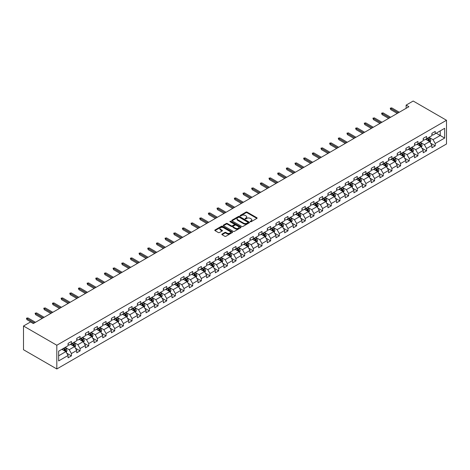 <?xml version="1.0" encoding="UTF-8"?>
<svg xmlns="http://www.w3.org/2000/svg" width="470" height="470" viewBox="0 0 470 470"><rect width="100%" height="100%" fill="white"/><g stroke="black" fill="none" stroke-linecap="round" stroke-linejoin="round"><path stroke-width="0.7" d="M250.34 221.734A0.541 0.311 0 0 0 251.103 221.734L256.896 218.391A0.77 0.447 0 0 0 257.119 218.08A0.77 0.447 0 0 0 256.896 217.763L247.085 212.099A0.77 0.447 0 0 0 245.992 212.099L240.205 215.442A0.541 0.311 0 0 0 240.969 215.883L241.715 215.454A2.468 1.422 0 0 1 245.205 215.454L246.022 215.924A2.468 1.422 0 0 1 246.744 216.929A2.468 1.422 0 0 1 246.022 217.939L245.27 218.368A0.541 0.311 0 0 0 246.033 218.809L246.785 218.38A2.468 1.422 0 0 1 250.275 218.38L251.092 218.85A2.468 1.422 0 0 1 251.814 219.854A2.468 1.422 0 0 1 251.092 220.865L250.34 221.3A0.541 0.311 0 0 0 250.34 221.734L250.34 221.3M222.069 234.066A0.77 0.447 0 0 0 221.84 234.377A0.77 0.447 0 0 0 222.069 234.695L224.819 236.281A0.77 0.447 0 0 0 225.911 236.281L232.339 232.568A0.77 0.447 0 0 0 232.568 232.256A0.77 0.447 0 0 0 232.339 231.939L222.533 226.276A0.77 0.447 0 0 0 221.441 226.276L215.007 229.989A0.77 0.447 0 0 0 214.784 230.306A0.77 0.447 0 0 0 215.007 230.617L218.333 232.538A0.77 0.447 0 0 0 219.425 232.538L222.175 230.946A0.77 0.447 0 0 0 222.404 230.635A0.77 0.447 0 0 0 222.175 230.318L220.53 229.366A2.062 1.193 0 0 1 219.925 228.526A2.062 1.193 0 0 1 221.2 227.427A2.062 1.193 0 0 1 223.444 227.686L229.9 231.41A2.062 1.193 0 0 1 230.506 232.256A2.062 1.193 0 0 1 229.231 233.355A2.062 1.193 0 0 1 226.987 233.096L225.911 232.474A0.77 0.447 0 0 0 224.819 232.474L222.069 234.066L222.069 234.695L224.819 233.114L224.819 232.474M446.5 120.267L413.183 101.032L406.133 105.104L408.906 106.702L33.329 323.542L30.55 321.938L23.5 326.01L56.817 345.244L446.5 120.267L446.5 143.99L56.817 368.968L56.817 345.244M241.768 226.499A0.77 0.447 0 0 0 242.861 226.499L249.294 222.786A0.77 0.447 0 0 0 249.517 222.469A0.77 0.447 0 0 0 249.294 222.151L239.483 216.488A0.77 0.447 0 0 0 238.39 216.488L231.963 220.201A0.77 0.447 0 0 0 231.734 220.518A0.77 0.447 0 0 0 231.963 220.835L241.768 226.499M230.294 221.852A0.541 0.311 0 0 1 230.841 221.928L240.805 227.68L234.383 231.387A0.77 0.447 0 0 1 233.296 231.387L223.485 225.723L226.234 224.149L226.234 223.508L223.485 225.095A0.77 0.447 0 0 0 223.262 225.412A0.77 0.447 0 0 0 223.485 225.723L223.485 225.095M226.234 224.149A0.77 0.447 0 0 1 227.327 224.149L227.327 223.508A0.77 0.447 0 0 0 226.234 223.508M227.327 223.508L231.305 225.806A0.77 0.447 0 0 0 232.397 225.806L234.225 224.748A0.77 0.447 0 0 0 234.448 224.437A0.77 0.447 0 0 0 234.225 224.12L230.077 221.728A0.541 0.311 0 0 1 230.841 221.288L240.816 227.045A0.77 0.447 0 0 1 241.04 227.363A0.77 0.447 0 0 1 240.816 227.674L240.816 227.045M66.781 353.211L71.416 355.89L71.416 353.552L76.751 350.473L76.751 352.811L80.082 350.89L80.082 348.546L85.411 345.474L85.411 347.812L88.742 345.891L88.742 343.546L94.076 340.468L94.076 342.812L97.408 340.885L97.408 338.547L102.736 335.468L102.736 337.812L106.067 335.886L106.067 333.547L111.396 330.469L111.396 332.807L114.727 330.886L114.727 328.548L120.062 325.469L120.062 327.807L123.393 325.886L123.393 323.542L128.721 320.464L128.721 322.808L132.052 320.881L132.052 318.543L137.387 315.464L137.387 317.808L140.718 315.881L140.718 313.543L146.047 310.464L146.047 312.803L149.378 310.882L149.378 308.543L154.706 305.465L154.706 307.803L158.037 305.882L158.037 303.538L163.372 300.465L163.372 302.803L166.703 300.876L166.703 298.538L172.032 295.46L172.032 297.804L175.363 295.877L175.363 293.538L180.697 290.46L180.697 292.798L184.029 290.877L184.029 288.539L189.357 285.46L189.357 287.799L192.688 285.877L192.688 283.533L198.017 280.461L198.017 282.799L201.354 280.872L201.354 278.534L206.683 275.455L206.683 277.799L210.014 275.872L210.014 273.534L215.342 270.456L215.342 272.794L218.673 270.873L218.673 268.534L224.008 265.456L224.008 267.794L227.339 265.873L227.339 263.529L232.668 260.456L232.668 262.795L235.999 260.874L235.999 258.529L241.327 255.451L241.327 257.795L244.664 255.868L244.664 253.53L249.993 250.451L249.993 252.79L253.324 250.868L253.324 248.53L258.653 245.452L258.653 247.79L261.984 245.869L261.984 243.525L267.318 240.452L267.318 242.79L270.649 240.869L270.649 238.525L275.978 235.447L275.978 237.791L279.309 235.864L279.309 233.525L284.638 230.447L284.638 232.791L287.975 230.864L287.975 228.526L293.304 225.447L293.304 227.786L296.635 225.864L296.635 223.526L301.963 220.448L301.963 222.786L305.294 220.865L305.294 218.521L310.629 215.442L310.629 217.786L313.96 215.859L313.96 213.521L319.289 210.442L319.289 212.787L322.62 210.86L322.62 208.521L327.948 205.443L327.948 207.781L331.285 205.86L331.285 203.522L336.614 200.443L336.614 202.782L339.945 200.86L339.945 198.516L345.274 195.438L345.274 197.782L348.605 195.855L348.605 193.517L353.939 190.438L353.939 192.782L357.271 190.855L357.271 188.517L362.599 185.439L362.599 187.777L365.93 185.856L365.93 183.517L371.259 180.439L371.259 182.777L374.596 180.856L374.596 178.512L379.924 175.439L379.924 177.778L383.256 175.851L383.256 173.512L388.584 170.434L388.584 172.778L391.915 170.851L391.915 168.513L397.25 165.434L397.25 167.772L400.581 165.851L400.581 163.513L405.91 160.434L405.91 162.773L409.241 160.852L409.241 158.508L414.575 155.435L414.575 157.773L417.906 155.852L417.906 153.508L423.235 150.429L423.235 152.774L426.566 150.846L426.566 148.508L431.895 145.43L431.895 147.768L435.226 145.847L435.226 143.509L444.667 138.057L444.667 128.31L440.226 130.877L440.226 135.495L444.667 138.057M71.416 355.89L68.085 357.811L68.085 355.473L58.65 360.925L58.65 351.178L68.085 345.726L68.085 343.388L71.416 341.467L71.416 343.805L76.751 340.727L76.751 338.388L80.082 336.461L80.082 338.805L85.411 335.727L85.411 333.383L88.742 331.462L88.742 333.8L94.076 330.727L94.076 328.383L97.408 326.462L97.408 328.8L102.736 325.722L102.736 323.384L106.067 321.462L106.067 323.801L111.396 320.722L111.396 318.384L114.727 316.457L114.727 318.801L120.062 315.723L120.062 313.384L123.393 311.457L123.393 313.796L128.721 310.723L128.721 308.379L132.052 306.458L132.052 308.796L137.387 305.717L137.387 303.379L140.718 301.458L140.718 303.796L146.047 300.718L146.047 298.38L149.378 296.453L149.378 298.797L154.706 295.718L154.706 293.38L158.037 291.453L158.037 293.791L163.372 290.719L163.372 288.374L166.703 286.453L166.703 288.791L172.032 285.713L172.032 283.375L175.363 281.454L175.363 283.792L180.697 280.713L180.697 278.375L184.029 276.448L184.029 278.792L189.357 275.714L189.357 273.375L192.688 271.449L192.688 273.793L198.017 270.714L198.017 268.37L201.354 266.449L201.354 268.787L206.683 265.709L206.683 263.37L210.014 261.449L210.014 263.788L215.342 260.709L215.342 258.371L218.673 256.444L218.673 258.788L224.008 255.709L224.008 253.371L227.339 251.444L227.339 253.788L232.668 250.71L232.668 248.366L235.999 246.445L235.999 248.783L241.327 245.71L241.327 243.366L244.664 241.445L244.664 243.783L249.993 240.705L249.993 238.366L253.324 236.445L253.324 238.784L258.653 235.705L258.653 233.367L261.984 231.44L261.984 233.784L267.318 230.705L267.318 228.361L270.649 226.44L270.649 228.778L275.978 225.706L275.978 223.362L279.309 221.441L279.309 223.779L284.638 220.7L284.638 218.362L287.975 216.441L287.975 218.779L293.304 215.701L293.304 213.362L296.635 211.435L296.635 213.78L301.963 210.701L301.963 208.357L305.294 206.436L305.294 208.774L310.629 205.701L310.629 203.357L313.96 201.436L313.96 203.774L319.289 200.696L319.289 198.358L322.62 196.437L322.62 198.775L327.948 195.696L327.948 193.358L331.285 191.431L331.285 193.775L336.614 190.697L336.614 188.358L339.945 186.431L339.945 188.77L345.274 185.697L345.274 183.353L348.605 181.432L348.605 183.77L353.939 180.692L353.939 178.353L357.271 176.432L357.271 178.77L362.599 175.692L362.599 173.354L365.93 171.427L365.93 173.771L371.259 170.692L371.259 168.354L374.596 166.427L374.596 168.771L379.924 165.693L379.924 163.349L383.256 161.427L383.256 163.766L388.584 160.687L388.584 158.349L391.915 156.428L391.915 158.766L397.25 155.688L397.25 153.349L400.581 151.422L400.581 153.766L405.91 150.688L405.91 148.35L409.241 146.423L409.241 148.767L414.575 145.688L414.575 143.344L417.906 141.423L417.906 143.761L423.235 140.689L423.235 138.345L426.566 136.423L426.566 138.762L431.895 135.683L431.895 133.345L435.226 131.424L435.226 133.762L444.667 128.31M70.529 344.316L74.53 346.625L69.196 349.704L65.201 347.395M68.085 344.445L69.196 345.086L71.416 343.805M69.196 349.704L71.416 353.552M74.53 346.625L76.751 350.473M79.195 339.316L83.19 341.625L77.861 344.704L73.861 342.395M76.751 339.446L77.861 340.086L80.082 338.805M77.861 344.704L80.082 348.546M83.19 341.625L85.411 345.474M87.855 334.317L91.856 336.626L86.521 339.698L82.526 337.395M85.411 334.446L86.521 335.087L88.742 333.8M86.521 339.698L88.742 343.546M91.856 336.626L94.076 340.468M96.514 329.311L100.515 331.62L95.187 334.699L91.186 332.39M94.076 329.441L95.187 330.081L97.408 328.8M95.187 334.699L97.408 338.547M100.515 331.62L102.736 335.468M105.18 324.312L109.175 326.621L103.846 329.699L99.852 327.39M102.736 324.441L103.846 325.081L106.067 323.801M103.846 329.699L106.067 333.547M109.175 326.621L111.396 330.469M113.84 319.312L117.841 321.621L112.506 324.7L108.511 322.391M111.396 319.441L112.506 320.082L114.727 318.801M112.506 324.7L114.727 328.548M117.841 321.621L120.062 325.469M122.506 314.312L126.501 316.621L121.172 319.694L117.171 317.391M120.062 314.442L121.172 315.082L123.393 313.796M121.172 319.694L123.393 323.542M126.501 316.621L128.721 320.464M131.165 309.313L135.166 311.616L129.832 314.694L125.837 312.386M128.721 309.436L129.832 310.077L132.052 308.796M129.832 314.694L132.052 318.543M135.166 311.616L137.387 315.464M139.825 304.307L143.826 306.616L138.497 309.695L134.496 307.386M137.387 304.437L138.497 305.077L140.718 303.796M138.497 309.695L140.718 313.543M143.826 306.616L146.047 310.464M148.491 299.308L152.486 301.617L147.157 304.695L143.162 302.386M146.047 299.437L147.157 300.077L149.378 298.797M147.157 304.695L149.378 308.543M152.486 301.617L154.706 305.465M157.15 294.308L161.151 296.617L155.817 299.696L151.822 297.387M154.706 294.437L155.817 295.078L158.037 293.791M155.817 299.696L158.037 303.538M161.151 296.617L163.372 300.465M165.816 289.309L169.811 291.612L164.482 294.69L160.482 292.381M163.372 289.432L164.482 290.078L166.703 288.791M164.482 294.69L166.703 298.538M169.811 291.612L172.032 295.46M174.476 284.303L178.477 286.612L173.142 289.69L169.147 287.382M172.032 284.432L173.142 285.073L175.363 283.792M173.142 289.69L175.363 293.538M178.477 286.612L180.697 290.46M183.136 279.303L187.136 281.612L181.808 284.691L177.807 282.382M180.697 279.433L181.808 280.073L184.029 278.792M181.808 284.691L184.029 288.539M187.136 281.612L189.357 285.46M191.801 274.304L195.796 276.613L190.468 279.691L186.472 277.382M189.357 274.433L190.468 275.073L192.688 273.793M190.468 279.691L192.688 283.533M195.796 276.613L198.017 280.461M200.461 269.304L204.462 271.613L199.127 274.686L195.132 272.377M198.017 269.428L199.127 270.074L201.354 268.787M199.127 274.686L201.354 278.534M204.462 271.613L206.683 275.455M209.126 264.299L213.121 266.608L207.793 269.686L203.792 267.377M206.683 264.428L207.793 265.068L210.014 263.788M207.793 269.686L210.014 273.534M213.121 266.608L215.342 270.456M217.786 259.299L221.787 261.608L216.453 264.686L212.458 262.377M215.342 259.428L216.453 260.069L218.673 258.788M216.453 264.686L218.673 268.534M221.787 261.608L224.008 265.456M226.446 254.299L230.447 256.608L225.118 259.687L221.117 257.378M224.008 254.429L225.118 255.069L227.339 253.788M225.118 259.687L227.339 263.529M230.447 256.608L232.668 260.456M235.112 249.3L239.107 251.609L233.778 254.681L229.783 252.378M232.668 249.423L233.778 250.069L235.999 248.783M233.778 254.681L235.999 258.529M239.107 251.609L241.327 255.451M243.771 244.294L247.772 246.603L242.438 249.682L238.443 247.373M241.327 244.424L242.438 245.064L244.664 243.783M242.438 249.682L244.664 253.53M247.772 246.603L249.993 250.451M252.437 239.295L256.432 241.604L251.103 244.682L247.103 242.373M249.993 239.424L251.103 240.064L253.324 238.784M251.103 244.682L253.324 248.53M256.432 241.604L258.653 245.452M261.097 234.295L265.098 236.604L259.763 239.682L255.768 237.374M258.653 234.424L259.763 235.065L261.984 233.784M259.763 239.682L261.984 243.525M265.098 236.604L267.318 240.452M269.762 229.295L273.757 231.604L268.429 234.677L264.428 232.374M267.318 229.425L268.429 230.065L270.649 228.778M268.429 234.677L270.649 238.525M273.757 231.604L275.978 235.447M278.422 224.29L282.417 226.599L277.089 229.677L273.094 227.368M275.978 224.419L277.089 225.059L279.309 223.779M277.089 229.677L279.309 233.525M282.417 226.599L284.638 230.447M287.082 219.29L291.083 221.599L285.748 224.678L281.753 222.369M284.638 219.42L285.748 220.06L287.975 218.779M285.748 224.678L287.975 228.526M291.083 221.599L293.304 225.447M295.748 214.291L299.743 216.6L294.414 219.678L290.413 217.369M293.304 214.42L294.414 215.06L296.635 213.78M294.414 219.678L296.635 223.526M299.743 216.6L301.963 220.448M304.407 209.291L308.408 211.6L303.074 214.672L299.079 212.37M301.963 209.42L303.074 210.061L305.294 208.774M303.074 214.672L305.294 218.521M308.408 211.6L310.629 215.442M313.073 204.291L317.068 206.594L311.739 209.673L307.738 207.364M310.629 204.415L311.739 205.055L313.96 203.774M311.739 209.673L313.96 213.521M317.068 206.594L319.289 210.442M321.733 199.286L325.728 201.595L320.399 204.673L316.404 202.364M319.289 199.415L320.399 200.055L322.62 198.775M320.399 204.673L322.62 208.521M325.728 201.595L327.948 205.443M330.392 194.286L334.393 196.595L329.065 199.674L325.064 197.365M327.948 194.416L329.065 195.056L331.285 193.775M329.065 199.674L331.285 203.522M334.393 196.595L336.614 200.443M339.058 189.287L343.053 191.596L337.724 194.674L333.724 192.365M336.614 189.416L337.724 190.056L339.945 188.77M337.724 194.674L339.945 198.516M343.053 191.596L345.274 195.438M347.718 184.287L351.719 186.59L346.384 189.668L342.389 187.36M345.274 184.41L346.384 185.057L348.605 183.77M346.384 189.668L348.605 193.517M351.719 186.59L353.939 190.438M356.383 179.282L360.378 181.59L355.05 184.669L351.049 182.36M353.939 179.411L355.05 180.051L357.271 178.77M355.05 184.669L357.271 188.517M360.378 181.59L362.599 185.439M365.043 174.282L369.038 176.591L363.71 179.669L359.714 177.36M362.599 174.411L363.71 175.052L365.93 173.771M363.71 179.669L365.93 183.517M369.038 176.591L371.259 180.439M373.703 169.282L377.704 171.591L372.375 174.67L368.374 172.361M371.259 169.412L372.375 170.052L374.596 168.771M372.375 174.67L374.596 178.512M377.704 171.591L379.924 175.439M382.369 164.283L386.363 166.586L381.035 169.664L377.034 167.355M379.924 164.406L381.035 165.052L383.256 163.766M381.035 169.664L383.256 173.512M386.363 166.586L388.584 170.434M391.028 159.277L395.029 161.586L389.695 164.665L385.7 162.356M388.584 159.406L389.695 160.047L391.915 158.766M389.695 164.665L391.915 168.513M395.029 161.586L397.25 165.434M399.694 154.278L403.689 156.586L398.36 159.665L394.359 157.356M397.25 154.407L398.36 155.047L400.581 153.766M398.36 159.665L400.581 163.513M403.689 156.586L405.91 160.434M408.354 149.278L412.349 151.587L407.02 154.665L403.025 152.356M405.91 149.407L407.02 150.048L409.241 148.767M407.02 154.665L409.241 158.508M412.349 151.587L414.575 155.435M417.013 144.278L421.014 146.587L415.686 149.66L411.685 147.351M414.575 144.402L415.686 145.048L417.906 143.761M415.686 149.66L417.906 153.508M421.014 146.587L423.235 150.429M425.679 139.273L429.674 141.582L424.345 144.66L420.345 142.351M423.235 139.402L424.345 140.042L426.566 138.762M424.345 144.66L426.566 148.508M429.674 141.582L431.895 145.43M436.225 133.186L440.226 135.495L433.005 139.661L429.01 137.352M431.895 134.402L433.005 135.043L435.226 133.762M433.005 139.661L435.226 143.509M23.5 326.01L23.5 349.733L56.817 368.968M406.133 105.104L406.133 108.306M58.65 355.796L65.865 351.625L61.87 349.316M65.865 351.625L68.085 355.473M430.591 143.168L435.226 145.847M421.931 148.173L426.566 150.846M413.265 153.173L417.906 155.852M404.605 158.173L409.241 160.852M395.946 163.172L400.581 165.851M387.28 168.178L391.915 170.851M378.62 173.177L383.256 175.851M369.955 178.177L374.596 180.856M361.295 183.177L365.93 185.856M352.635 188.182L357.271 190.855M343.97 193.182L348.605 195.855M335.31 198.181L339.945 200.86M326.644 203.181L331.285 205.86M317.984 208.187L322.62 210.86M309.325 213.186L313.96 215.859M300.659 218.186L305.294 220.865M291.999 223.185L296.635 225.864M283.334 228.185L287.975 230.864M274.674 233.191L279.309 235.864M266.014 238.19L270.649 240.869M257.349 243.19L261.984 245.869M248.689 248.189L253.324 250.868M240.023 253.195L244.664 255.868M231.363 258.195L235.999 260.874M222.704 263.194L227.339 265.873M214.038 268.194L218.673 270.873M205.378 273.199L210.014 275.872M196.713 278.199L201.354 280.872M188.053 283.199L192.688 285.877M179.393 288.198L184.029 290.877M170.728 293.204L175.363 295.877M162.068 298.203L166.703 300.876M153.402 303.203L158.037 305.882M144.742 308.203L149.378 310.882M136.083 313.208L140.718 315.881M127.417 318.208L132.052 320.881M118.757 323.207L123.393 325.886M110.092 328.207L114.727 330.886M101.432 333.207L106.067 335.886M92.772 338.212L97.408 340.885M84.106 343.212L88.742 345.891M75.447 348.211L80.082 350.89M250.557 221.811L251.092 221.505A2.468 1.422 0 0 0 251.814 220.501L251.814 219.854M246.744 216.929L246.744 217.569A2.468 1.422 0 0 1 246.022 218.579L245.487 218.885M256.896 217.763L256.896 218.391L247.085 212.74A0.77 0.447 0 0 0 245.992 212.74L240.417 215.959M249.282 222.792L239.483 217.134A0.77 0.447 0 0 0 238.39 217.134L231.969 220.841L231.963 220.201M247.931 222.692A0.541 0.311 0 0 0 247.931 222.251L239.318 217.275A0.541 0.311 0 0 0 238.554 217.275L237.767 217.733A2.468 1.422 0 0 0 237.045 218.738A2.468 1.422 0 0 0 237.767 219.749L243.648 223.144A2.468 1.422 0 0 0 247.138 223.144L247.931 222.692L247.931 223.332A0.541 0.311 0 0 0 248.089 223.109L248.089 222.469M237.045 218.738L237.045 219.378A2.468 1.422 0 0 0 237.767 220.389L237.767 219.749M247.931 223.332L247.138 223.785A2.468 1.422 0 0 1 243.648 223.785L237.767 220.389M227.327 224.149L231.305 226.446A0.77 0.447 0 0 0 232.397 226.446L234.225 225.388A0.77 0.447 0 0 0 234.448 225.077L234.448 224.437M235.435 228.185A2.062 1.193 0 0 0 237.679 228.444A2.062 1.193 0 0 0 238.954 227.345A2.062 1.193 0 0 0 238.349 226.505L236.075 225.189A0.77 0.447 0 0 0 234.982 225.189L233.161 226.246A0.77 0.447 0 0 0 232.932 226.558A0.77 0.447 0 0 0 233.161 226.875L235.435 228.185L235.435 228.831A2.062 1.193 0 0 0 237.679 229.09A2.062 1.193 0 0 0 238.954 227.985L238.954 227.345M232.932 226.558L232.932 227.198A0.77 0.447 0 0 0 233.161 227.515L233.161 226.875M235.435 228.831L233.161 227.515M230.506 232.256L230.506 232.897A2.062 1.193 0 0 1 229.231 233.995A2.062 1.193 0 0 1 226.987 233.737L225.911 233.114A0.77 0.447 0 0 0 224.819 233.114M219.925 228.526L219.925 229.166A2.062 1.193 0 0 0 220.53 230.006L220.53 229.366M222.175 230.318L222.175 230.946L220.53 230.006M232.339 231.939L232.339 232.568L222.533 226.916A0.77 0.447 0 0 0 221.441 226.916L215.019 230.623M430.115 142.345L430.773 140.677A2.08 1.204 -120 0 0 430.109 138.909L428.963 137.375M426.966 140.019L426.19 138.979M427.242 138.374L428.387 139.901A2.08 1.204 60 0 1 428.987 141.153L429.651 140.771A2.08 1.204 -120 0 0 429.057 139.514L427.912 137.986M427.389 138.286L428.658 139.984A1.058 0.611 60 0 1 428.852 140.307L429.651 140.771M398.302 112.829L390.74 108.458L390.74 109.616L390.241 108.171L390.74 108.458L391.739 107.883L399.3 112.248M390.74 109.616L397.303 113.405M390.241 108.171L391.739 107.883M421.455 147.345L422.113 145.682A2.08 1.204 -120 0 0 421.449 143.908L420.303 142.381M418.306 145.019L417.524 143.979M418.582 143.374L419.728 144.901A2.08 1.204 60 0 1 420.321 146.152L420.991 145.77A2.08 1.204 -120 0 0 420.392 144.519L419.246 142.986M418.729 143.291L419.998 144.983A1.058 0.611 60 0 1 420.192 145.306L420.991 145.77M412.789 152.345L413.453 150.682A2.08 1.204 -120 0 0 412.789 148.908L411.638 147.38M409.64 150.024L408.865 148.984M409.916 148.373L411.068 149.901A2.08 1.204 60 0 1 411.661 151.152L412.325 150.77A2.08 1.204 -120 0 0 411.732 149.519L410.586 147.991M410.063 148.291L411.338 149.989A1.058 0.611 60 0 1 411.526 150.306L412.325 150.77M389.642 117.829L382.081 113.464L382.081 114.615L381.581 113.176L382.081 113.464L383.079 112.882L390.64 117.253M382.081 114.615L388.643 118.405M381.581 113.176L383.079 112.882M380.976 122.829L373.415 118.463L373.415 119.615L372.916 118.176L373.415 118.463L374.414 117.888L381.981 122.253M373.415 119.615L379.977 123.404M372.916 118.176L374.414 117.888M404.13 157.344L404.788 155.682A2.08 1.204 -120 0 0 404.124 153.913L402.978 152.38M400.981 155.024L400.199 153.984M401.257 153.373L402.402 154.906A2.08 1.204 60 0 1 403.002 156.157L403.665 155.77A2.08 1.204 -120 0 0 403.072 154.518L401.921 152.991M401.404 153.291L402.673 154.988A1.058 0.611 60 0 1 402.866 155.312L403.665 155.77M395.464 162.35L396.128 160.681A2.08 1.204 -120 0 0 395.464 158.913L394.318 157.38M392.321 160.023L391.539 158.983M392.597 158.378L393.743 159.906A2.08 1.204 60 0 1 394.336 161.157L395.006 160.769A2.08 1.204 -120 0 0 394.406 159.518L393.261 157.991M392.738 158.29L394.013 159.988A1.058 0.611 60 0 1 394.207 160.311L395.006 160.769M386.804 167.349L387.462 165.687A2.08 1.204 -120 0 0 386.798 163.912L385.653 162.385M383.655 165.023L382.88 163.983M383.931 163.378L385.077 164.905A2.08 1.204 60 0 1 385.676 166.157L386.34 165.775A2.08 1.204 -120 0 0 385.747 164.524L384.601 162.99M384.078 163.29L385.347 164.988A1.058 0.611 60 0 1 385.541 165.311L386.34 165.775M372.316 127.828L364.755 123.463L364.755 124.621L364.256 123.175L364.755 123.463L365.754 122.887L373.315 127.252M364.755 124.621L371.318 128.41M364.256 123.175L365.754 122.887M363.657 132.834L356.09 128.463L356.09 129.62L355.59 128.175L356.09 128.463L357.094 127.887L364.655 132.252M356.09 129.62L362.658 133.41M355.59 128.175L357.094 127.887M354.991 137.833L347.43 133.468L347.43 134.62L346.93 133.18L347.43 133.468L348.429 132.887L355.99 137.258M347.43 134.62L353.992 138.409M346.93 133.18L348.429 132.887M378.144 172.349L378.802 170.686A2.08 1.204 -120 0 0 378.139 168.912L376.993 167.385M374.995 170.028L374.214 168.988M375.272 168.378L376.417 169.905A2.08 1.204 60 0 1 377.011 171.156L377.68 170.775A2.08 1.204 -120 0 0 377.081 169.523L375.935 167.996M375.418 168.295L376.687 169.993A1.058 0.611 60 0 1 376.881 170.31L377.68 170.775M346.331 142.833L338.77 138.468L338.77 139.619L338.271 138.18L338.77 138.468L339.769 137.892L347.33 142.257M338.77 139.619L345.332 143.409M338.271 138.18L339.769 137.892M369.479 177.349L370.143 175.686A2.08 1.204 -120 0 0 369.479 173.912L368.327 172.384M366.33 175.028L365.554 173.988M366.606 173.377L367.757 174.911A2.08 1.204 60 0 1 368.351 176.162L369.015 175.774A2.08 1.204 -120 0 0 368.421 174.523L367.276 172.995M366.753 173.295L368.028 174.993A1.058 0.611 60 0 1 368.216 175.316L369.015 175.774M337.666 147.833L330.105 143.468L330.105 144.625L329.605 143.18L330.105 143.468L331.103 142.892L338.67 147.257M330.105 144.625L336.667 148.414M329.605 143.18L331.103 142.892M360.819 182.354L361.477 180.686A2.08 1.204 -120 0 0 360.813 178.917L359.668 177.384M357.67 180.028L356.889 178.988M357.946 178.377L359.092 179.91A2.08 1.204 60 0 1 359.685 181.162L360.355 180.774A2.08 1.204 -120 0 0 359.762 179.522L358.61 177.995M358.093 178.295L359.362 179.992A1.058 0.611 60 0 1 359.556 180.316L360.355 180.774M329.006 152.838L321.445 148.467L321.445 149.625L320.945 148.179L321.445 148.467L322.444 147.891L330.005 152.257M321.445 149.625L328.007 153.414M320.945 148.179L322.444 147.891M352.153 187.354L352.817 185.691A2.08 1.204 -120 0 0 352.153 183.917L351.008 182.389M349.01 185.027L348.229 183.987M349.286 183.382L350.432 184.91A2.08 1.204 60 0 1 351.025 186.161L351.695 185.779A2.08 1.204 -120 0 0 351.096 184.528L349.95 182.995M349.427 183.294L350.702 184.992A1.058 0.611 60 0 1 350.896 185.315L351.695 185.779M320.346 157.838L312.779 153.473L312.779 154.624L312.28 153.185L312.779 153.473L313.784 152.891L321.345 157.262M312.779 154.624L319.347 158.413M312.28 153.185L313.784 152.891M343.494 192.353L344.152 190.691A2.08 1.204 -120 0 0 343.488 188.917L342.342 187.389M340.345 190.027L339.569 188.993M340.621 188.382L341.766 189.909A2.08 1.204 60 0 1 342.366 191.161L343.029 190.779A2.08 1.204 -120 0 0 342.436 189.528L341.291 187.994M340.768 188.3L342.037 189.998A1.058 0.611 60 0 1 342.231 190.315L343.029 190.779M311.68 162.837L304.119 158.472L304.119 159.624L303.62 158.184L304.119 158.472L305.118 157.897L312.679 162.262M304.119 159.624L310.682 163.413M303.62 158.184L305.118 157.897M334.828 197.353L335.492 195.69A2.08 1.204 -120 0 0 334.828 193.916L333.682 192.389M331.685 195.032L330.904 193.993M331.961 193.382L333.107 194.915A2.08 1.204 60 0 1 333.7 196.166L334.37 195.779A2.08 1.204 -120 0 0 333.771 194.527L332.625 193M332.108 193.299L333.377 194.997A1.058 0.611 60 0 1 333.571 195.32L334.37 195.779M303.021 167.837L295.46 163.472L295.46 164.629L294.96 163.184L295.46 163.472L296.458 162.896L304.02 167.261M295.46 164.629L302.022 168.413M294.96 163.184L296.458 162.896M326.168 202.353L326.832 200.69A2.08 1.204 -120 0 0 326.162 198.922L325.017 197.388M323.019 200.032L322.244 198.992M323.295 198.381L324.441 199.915A2.08 1.204 60 0 1 325.04 201.166L325.704 200.778A2.08 1.204 -120 0 0 325.111 199.527L323.965 197.999M323.442 198.299L324.717 199.997A1.058 0.611 60 0 1 324.905 200.32L325.704 200.778M294.355 172.843L286.794 168.471L286.794 169.629L286.295 168.184L286.794 168.471L287.793 167.896L295.36 172.261M286.794 169.629L293.356 173.418M286.295 168.184L287.793 167.896M317.509 207.358L318.166 205.696A2.08 1.204 -120 0 0 317.503 203.921L316.357 202.388M314.36 205.032L313.578 203.992M314.636 203.387L315.781 204.914A2.08 1.204 60 0 1 316.375 206.166L317.044 205.784A2.08 1.204 -120 0 0 316.451 204.532L315.299 202.999M314.782 203.299L316.052 204.996A1.058 0.611 60 0 1 316.245 205.32L317.044 205.784M285.695 177.842L278.134 173.477L278.134 174.629L277.635 173.183L278.134 173.477L279.133 172.895L286.694 177.266M278.134 174.629L284.697 178.418M277.635 173.183L279.133 172.895M308.843 212.358L309.507 210.695A2.08 1.204 -120 0 0 308.843 208.921L307.697 207.393M305.7 210.031L304.918 208.997M305.976 208.386L307.122 209.914A2.08 1.204 60 0 1 307.715 211.165L308.379 210.783A2.08 1.204 -120 0 0 307.785 209.532L306.64 207.999M306.117 208.304L307.392 210.002A1.058 0.611 60 0 1 307.58 210.319L308.379 210.783M277.036 182.842L269.469 178.477L269.469 179.628L268.969 178.189L269.469 178.477L270.467 177.901L278.034 182.266M269.469 179.628L276.031 183.417M268.969 178.189L270.467 177.901M300.183 217.357L300.841 215.695A2.08 1.204 -120 0 0 300.177 213.921L299.032 212.393M297.034 215.037L296.259 213.997M297.31 213.386L298.456 214.919A2.08 1.204 60 0 1 299.055 216.171L299.719 215.783A2.08 1.204 -120 0 0 299.126 214.532L297.98 213.004M297.457 213.304L298.726 215.001A1.058 0.611 60 0 1 298.92 215.325L299.719 215.783M268.37 187.841L260.809 183.476L260.809 184.628L260.31 183.188L260.809 183.476L261.808 182.9L269.369 187.266M260.809 184.628L267.371 188.417M260.31 183.188L261.808 182.9M291.517 222.357L292.181 220.694A2.08 1.204 -120 0 0 291.517 218.926L290.372 217.393M288.374 220.036L287.593 218.996M288.651 218.386L289.796 219.919A2.08 1.204 60 0 1 290.389 221.17L291.059 220.783A2.08 1.204 -120 0 0 290.46 219.531L289.314 218.004M288.791 218.303L290.066 220.001A1.058 0.611 60 0 1 290.26 220.324L291.059 220.783M259.71 192.841L252.149 188.476L252.149 189.633L251.644 188.188L252.149 188.476L253.148 187.9L260.709 192.265M252.149 189.633L258.712 193.423M251.644 188.188L253.148 187.9M282.858 227.363L283.522 225.694A2.08 1.204 -120 0 0 282.852 223.926L281.706 222.392M279.709 225.036L278.933 223.996M279.985 223.391L281.13 224.918A2.08 1.204 60 0 1 281.73 226.17L282.394 225.788A2.08 1.204 -120 0 0 281.8 224.537L280.655 223.003M280.132 223.303L281.407 225.001A1.058 0.611 60 0 1 281.595 225.324L282.394 225.788M251.045 197.846L243.484 193.481L243.484 194.633L242.984 193.188L243.484 193.481L244.482 192.9L252.049 197.265M243.484 194.633L250.046 198.422M242.984 193.188L244.482 192.9M274.198 232.362L274.856 230.7A2.08 1.204 -120 0 0 274.192 228.925L273.046 227.398M271.049 230.036L270.268 229.002M271.325 228.391L272.471 229.918A2.08 1.204 60 0 1 273.064 231.17L273.734 230.788A2.08 1.204 -120 0 0 273.135 229.536L271.989 228.003M271.472 228.308L272.741 230A1.058 0.611 60 0 1 272.935 230.324L273.734 230.788M242.385 202.846L234.824 198.481L234.824 199.633L234.324 198.193L234.824 198.481L235.822 197.905L243.384 202.27M234.824 199.633L241.386 203.422M234.324 198.193L235.822 197.905M265.532 237.362L266.196 235.699A2.08 1.204 -120 0 0 265.532 233.925L264.387 232.397M262.389 235.041L261.608 234.001M262.665 233.39L263.811 234.918A2.08 1.204 60 0 1 264.404 236.175L265.068 235.787A2.08 1.204 -120 0 0 264.475 234.536L263.329 233.008M262.806 233.308L264.081 235.006A1.058 0.611 60 0 1 264.269 235.329L265.068 235.787M233.725 207.846L226.158 203.481L226.158 204.632L225.659 203.193L226.158 203.481L227.157 202.905L234.724 207.27M226.158 204.632L232.721 208.422M225.659 203.193L227.157 202.905M256.873 242.361L257.531 240.699A2.08 1.204 -120 0 0 256.867 238.93L255.721 237.397M253.724 240.041L252.948 239.001M254 238.39L255.145 239.923A2.08 1.204 60 0 1 255.745 241.175L256.409 240.787A2.08 1.204 -120 0 0 255.815 239.536L254.67 238.008M254.147 238.308L255.416 240.006A1.058 0.611 60 0 1 255.609 240.329L256.409 240.787M225.059 212.845L217.498 208.48L217.498 209.638L216.999 208.192L217.498 208.48L218.497 207.905L226.058 212.27M217.498 209.638L224.061 213.427M216.999 208.192L218.497 207.905M248.207 247.367L248.871 245.698A2.08 1.204 -120 0 0 248.207 243.93L247.061 242.397M245.064 245.04L244.283 244.001M245.34 243.395L246.486 244.923A2.08 1.204 60 0 1 247.079 246.174L247.749 245.792A2.08 1.204 -120 0 0 247.15 244.535L246.004 243.008M245.481 243.307L246.756 245.005A1.058 0.611 60 0 1 246.95 245.328L247.749 245.792M216.4 217.851L208.839 213.48L208.839 214.637L208.333 213.192L208.839 213.48L209.837 212.904L217.399 217.269M208.839 214.637L215.401 218.427M208.333 213.192L209.837 212.904M239.547 252.367L240.205 250.704A2.08 1.204 -120 0 0 239.541 248.93L238.396 247.402M236.398 250.04L235.623 249M236.674 248.395L237.82 249.922A2.08 1.204 60 0 1 238.419 251.174L239.083 250.792A2.08 1.204 -120 0 0 238.49 249.541L237.344 248.007M236.821 248.313L238.09 250.005A1.058 0.611 60 0 1 238.284 250.328L239.083 250.792M207.734 222.851L200.173 218.485L200.173 219.637L199.674 218.197L200.173 218.485L201.172 217.904L208.739 222.275M200.173 219.637L206.735 223.426M199.674 218.197L201.172 217.904M230.888 257.366L231.546 255.704A2.08 1.204 -120 0 0 230.882 253.929L229.736 252.402M227.738 255.046L226.957 254.006M228.015 253.395L229.16 254.922A2.08 1.204 60 0 1 229.754 256.174L230.423 255.792A2.08 1.204 -120 0 0 229.824 254.54L228.679 253.013M228.162 253.312L229.43 255.01A1.058 0.611 60 0 1 229.624 255.328L230.423 255.792M199.074 227.85L191.513 223.485L191.513 224.637L191.014 223.197L191.513 223.485L192.512 222.909L200.073 227.274M191.513 224.637L198.076 228.426M191.014 223.197L192.512 222.909M222.222 262.366L222.886 260.703A2.08 1.204 -120 0 0 222.222 258.935L221.076 257.401M219.079 260.045L218.297 259.005M219.355 258.394L220.501 259.928A2.08 1.204 60 0 1 221.094 261.179L221.758 260.791A2.08 1.204 -120 0 0 221.164 259.54L220.019 258.012M219.496 258.312L220.771 260.01A1.058 0.611 60 0 1 220.959 260.333L221.758 260.791M190.415 232.85L182.848 228.485L182.848 229.642L182.348 228.197L182.848 228.485L183.846 227.909L191.413 232.274M182.848 229.642L189.41 233.431M182.348 228.197L183.846 227.909M213.562 267.371L214.22 265.703A2.08 1.204 -120 0 0 213.556 263.934L212.411 262.401M210.413 265.045L209.638 264.005M210.689 263.4L211.835 264.927A2.08 1.204 60 0 1 212.434 266.179L213.098 265.791A2.08 1.204 -120 0 0 212.505 264.539L211.359 263.012M210.836 263.312L212.105 265.01A1.058 0.611 60 0 1 212.299 265.333L213.098 265.791M181.749 237.855L174.188 233.484L174.188 234.642L173.689 233.196L174.188 233.484L175.187 232.909L182.748 237.274M174.188 234.642L180.75 238.431M173.689 233.196L175.187 232.909M204.897 272.371L205.56 270.708A2.08 1.204 -120 0 0 204.897 268.934L203.751 267.407M201.753 270.044L200.972 269.005M202.03 268.399L203.175 269.927A2.08 1.204 60 0 1 203.768 271.178L204.438 270.796A2.08 1.204 -120 0 0 203.839 269.545L202.693 268.012M202.171 268.317L203.445 270.009A1.058 0.611 60 0 1 203.639 270.332L204.438 270.796M173.089 242.855L165.528 238.49L165.528 239.641L165.023 238.202L165.528 238.49L166.527 237.908L174.088 242.279M165.528 239.641L172.091 243.431M165.023 238.202L166.527 237.908M196.237 277.37L196.895 275.708A2.08 1.204 -120 0 0 196.231 273.934L195.085 272.406M193.088 275.05L192.312 274.01M193.364 273.399L194.51 274.926A2.08 1.204 60 0 1 195.109 276.178L195.773 275.796A2.08 1.204 -120 0 0 195.179 274.545L194.034 273.017M193.511 273.317L194.78 275.015A1.058 0.611 60 0 1 194.974 275.332L195.773 275.796M164.424 247.855L156.863 243.489L156.863 244.641L156.363 243.202L156.863 243.489L157.861 242.914L165.428 247.279M156.863 244.641L163.425 248.43M156.363 243.202L157.861 242.914M187.577 282.37L188.235 280.708A2.08 1.204 -120 0 0 187.571 278.933L186.425 277.406M184.428 280.05L183.647 279.01M184.704 278.399L185.85 279.932A2.08 1.204 60 0 1 186.443 281.183L187.113 280.796A2.08 1.204 -120 0 0 186.514 279.544L185.368 278.017M184.851 278.316L186.12 280.014A1.058 0.611 60 0 1 186.314 280.337L187.113 280.796M155.764 252.854L148.203 248.489L148.203 249.646L147.703 248.201L148.203 248.489L149.202 247.913L156.763 252.278M148.203 249.646L154.765 253.436M147.703 248.201L149.202 247.913M178.911 287.376L179.575 285.707A2.08 1.204 -120 0 0 178.911 283.939L177.766 282.405M175.768 285.049L174.987 284.009M176.044 283.398L177.19 284.932A2.08 1.204 60 0 1 177.783 286.183L178.447 285.795A2.08 1.204 -120 0 0 177.854 284.544L176.708 283.016M176.185 283.316L177.46 285.014A1.058 0.611 60 0 1 177.648 285.337L178.447 285.795M147.104 257.86L139.537 253.489L139.537 254.646L139.038 253.201L139.537 253.489L140.536 252.913L148.103 257.278M139.537 254.646L146.1 258.435M139.038 253.201L140.536 252.913M170.252 292.375L170.91 290.713A2.08 1.204 -120 0 0 170.246 288.938L169.1 287.411M167.103 290.049L166.327 289.009M167.379 288.404L168.524 289.931A2.08 1.204 60 0 1 169.124 291.183L169.787 290.801A2.08 1.204 -120 0 0 169.194 289.549L168.049 288.016M167.526 288.316L168.795 290.014A1.058 0.611 60 0 1 168.988 290.337L169.787 290.801M138.439 262.859L130.877 258.494L130.877 259.646L130.378 258.206L130.877 258.494L131.876 257.913L139.437 262.284M130.877 259.646L137.44 263.435M130.378 258.206L131.876 257.913M161.586 297.375L162.25 295.712A2.08 1.204 -120 0 0 161.586 293.938L160.44 292.411M158.443 295.054L157.662 294.014M158.719 293.403L159.865 294.931A2.08 1.204 60 0 1 160.458 296.182L161.128 295.8A2.08 1.204 -120 0 0 160.529 294.549L159.383 293.016M158.86 293.321L160.135 295.019A1.058 0.611 60 0 1 160.329 295.336L161.128 295.8M129.779 267.859L122.218 263.494L122.218 264.645L121.712 263.206L122.218 263.494L123.216 262.918L130.778 267.283M122.218 264.645L128.78 268.435M121.712 263.206L123.216 262.918M152.926 302.374L153.584 300.712A2.08 1.204 -120 0 0 152.92 298.938L151.775 297.41M149.777 300.054L149.002 299.014M150.053 298.403L151.199 299.936A2.08 1.204 60 0 1 151.798 301.188L152.462 300.8A2.08 1.204 -120 0 0 151.869 299.549L150.723 298.021M150.2 298.321L151.469 300.019A1.058 0.611 60 0 1 151.663 300.342L152.462 300.8M121.113 272.858L113.552 268.493L113.552 269.651L113.053 268.205L113.552 268.493L114.551 267.918L122.112 272.283M113.552 269.651L120.114 273.44M113.053 268.205L114.551 267.918M144.267 307.38L144.925 305.712A2.08 1.204 -120 0 0 144.261 303.943L143.115 302.41M141.118 305.054L140.336 304.014M141.394 303.403L142.539 304.936A2.08 1.204 60 0 1 143.133 306.187L143.802 305.8A2.08 1.204 -120 0 0 143.203 304.548L142.058 303.021M141.541 303.32L142.81 305.018A1.058 0.611 60 0 1 143.003 305.341L143.802 305.8M112.453 277.864L104.892 273.493L104.892 274.65L104.393 273.205L104.892 273.493L105.891 272.917L113.452 277.282M104.892 274.65L111.455 278.44M104.393 273.205L105.891 272.917M135.601 312.38L136.265 310.717A2.08 1.204 -120 0 0 135.601 308.943L134.455 307.415M132.452 310.053L131.676 309.013M132.734 308.408L133.88 309.936A2.08 1.204 60 0 1 134.473 311.187L135.137 310.805A2.08 1.204 -120 0 0 134.543 309.554L133.398 308.02M132.875 308.32L134.15 310.018A1.058 0.611 60 0 1 134.338 310.341L135.137 310.805M103.794 282.864L96.227 278.499L96.227 279.65L95.727 278.205L96.227 278.499L97.225 277.917L104.792 282.288M96.227 279.65L102.789 283.439M95.727 278.205L97.225 277.917M126.941 317.379L127.599 315.717A2.08 1.204 -120 0 0 126.935 313.942L125.79 312.415M123.792 315.053L123.017 314.019M124.068 313.408L125.214 314.935A2.08 1.204 60 0 1 125.813 316.187L126.477 315.805A2.08 1.204 -120 0 0 125.884 314.553L124.738 313.02M124.215 313.326L125.484 315.023A1.058 0.611 60 0 1 125.678 315.341L126.477 315.805M95.128 287.863L87.567 283.498L87.567 284.65L87.067 283.21L87.567 283.498L88.566 282.922L96.127 287.288M87.567 284.65L94.129 288.439M87.067 283.21L88.566 282.922M118.275 322.379L118.939 320.716A2.08 1.204 -120 0 0 118.275 318.942L117.13 317.414M115.132 320.058L114.351 319.018M115.409 318.407L116.554 319.941A2.08 1.204 60 0 1 117.148 321.192L117.817 320.804A2.08 1.204 -120 0 0 117.218 319.553L116.072 318.026M115.55 318.325L116.824 320.023A1.058 0.611 60 0 1 117.018 320.346L117.817 320.804M86.468 292.863L78.907 288.498L78.907 289.649L78.402 288.21L78.907 288.498L79.906 287.922L87.467 292.287M78.907 289.649L85.469 293.439M78.402 288.21L79.906 287.922M109.616 327.379L110.274 325.716A2.08 1.204 -120 0 0 109.61 323.947L108.464 322.414M106.467 325.058L105.691 324.018M106.743 323.407L107.888 324.94A2.08 1.204 60 0 1 108.488 326.192L109.152 325.804A2.08 1.204 -120 0 0 108.558 324.553L107.413 323.025M106.89 323.325L108.159 325.023A1.058 0.611 60 0 1 108.353 325.346L109.152 325.804M77.803 297.863L70.242 293.497L70.242 294.655L69.742 293.209L70.242 293.497L71.24 292.922L78.801 297.287M70.242 294.655L76.804 298.444M69.742 293.209L71.24 292.922M100.956 332.384L101.614 330.715A2.08 1.204 -120 0 0 100.95 328.947L99.805 327.414M97.807 330.058L97.026 329.018M98.083 328.413L99.229 329.94A2.08 1.204 60 0 1 99.822 331.191L100.492 330.81A2.08 1.204 -120 0 0 99.893 329.558L98.747 328.025M98.23 328.324L99.499 330.022A1.058 0.611 60 0 1 99.693 330.345L100.492 330.81M69.143 302.868L61.582 298.503L61.582 299.654L61.082 298.209L61.582 298.503L62.581 297.921L70.142 302.292M61.582 299.654L68.144 303.444M61.082 298.209L62.581 297.921M92.29 337.384L92.954 335.721A2.08 1.204 -120 0 0 92.29 333.947L91.145 332.419M89.141 335.057L88.366 334.023M89.423 333.412L90.569 334.94A2.08 1.204 60 0 1 91.162 336.191L91.826 335.809A2.08 1.204 -120 0 0 91.233 334.558L90.087 333.024M89.564 333.33L90.839 335.022A1.058 0.611 60 0 1 91.027 335.345L91.826 335.809M60.483 307.868L52.916 303.502L52.916 304.654L52.417 303.215L52.916 303.502L53.915 302.927L61.482 307.292M52.916 304.654L59.478 308.443M52.417 303.215L53.915 302.927M83.631 342.383L84.289 340.721A2.08 1.204 -120 0 0 83.625 338.946L82.479 337.419M80.482 340.063L79.706 339.023M80.758 338.412L81.903 339.939A2.08 1.204 60 0 1 82.503 341.197L83.166 340.809A2.08 1.204 -120 0 0 82.573 339.557L81.427 338.03M80.905 338.329L82.174 340.027A1.058 0.611 60 0 1 82.367 340.351L83.166 340.809M51.818 312.867L44.256 308.502L44.256 309.654L43.757 308.214L44.256 308.502L45.255 307.926L52.816 312.291M44.256 309.654L50.819 313.443M43.757 308.214L45.255 307.926M74.965 347.383L75.629 345.72A2.08 1.204 -120 0 0 74.965 343.952L73.819 342.419M71.822 345.062L71.041 344.022M72.098 343.411L73.244 344.945A2.08 1.204 60 0 1 73.837 346.196L74.507 345.808A2.08 1.204 -120 0 0 73.907 344.557L72.762 343.029M72.239 343.329L73.514 345.027A1.058 0.611 60 0 1 73.708 345.35L74.507 345.808M43.158 317.867L35.591 313.502L35.591 314.659L35.091 313.214L35.591 313.502L36.595 312.926L44.157 317.291M35.591 314.659L42.159 318.448M35.091 313.214L36.595 312.926M66.305 352.388L66.963 350.72A2.08 1.204 -120 0 0 66.299 348.952L65.154 347.418M63.156 350.062L62.381 349.022M63.432 348.417L64.578 349.944A2.08 1.204 60 0 1 65.177 351.196L65.841 350.814A2.08 1.204 -120 0 0 65.248 349.557L64.102 348.029M63.579 348.329L64.848 350.027A1.058 0.611 60 0 1 65.042 350.35L65.841 350.814M34.492 322.872L26.931 318.501L26.931 319.659L26.432 318.214L26.931 318.501L27.93 317.926L35.491 322.291M26.931 319.659L33.493 323.448M26.432 318.214L27.93 317.926M251.092 221.505L251.092 220.865M245.27 218.809L245.27 218.368M246.022 218.579L246.022 217.939M240.205 215.883L240.205 215.442M245.992 212.74L245.992 212.099M247.085 212.74L247.085 212.099M238.39 217.134L238.39 216.488M239.483 217.134L239.483 216.488M249.294 222.786L249.294 222.151M243.648 223.785L243.648 223.144M247.138 223.785L247.138 223.144M231.305 226.446L231.305 225.806M232.397 226.446L232.397 225.806M234.225 225.388L234.225 224.748M230.841 221.928L230.841 221.288M225.911 233.114L225.911 232.474M226.987 233.737L226.987 233.096M215.007 230.617L215.007 229.989M221.441 226.916L221.441 226.276M222.533 226.916L222.533 226.276M429.468 141.464L430.761 140.718M429.057 139.514L430.109 138.909M427.577 140.371L428.387 139.901M420.809 146.464L422.101 145.718M420.392 144.519L421.449 143.908M418.911 145.371L419.728 144.901M412.143 151.469L413.436 150.723M411.732 149.519L412.789 148.908M410.251 150.371L411.068 149.901M403.483 156.469L404.776 155.723M403.072 154.518L404.124 153.913M401.591 155.376L402.402 154.906M394.823 161.468L396.11 160.722M394.406 159.518L395.464 158.913M392.926 160.376L393.743 159.906M386.158 166.468L387.45 165.722M385.747 164.524L386.798 163.912M384.266 165.375L385.077 164.905M377.498 171.474L378.791 170.728M377.081 169.523L378.139 168.912M375.601 170.375L376.417 169.905M368.832 176.473L370.125 175.727M368.421 174.523L369.479 173.912M366.941 175.38L367.757 174.911M360.173 181.473L361.465 180.727M359.762 179.522L360.813 178.917M358.281 180.38L359.092 179.91M351.513 186.472L352.8 185.726M351.096 184.528L352.153 183.917M349.615 185.38L350.432 184.91M342.847 191.478L344.14 190.732M342.436 189.528L343.488 188.917M340.956 190.379L341.766 189.909M334.188 196.478L335.48 195.732M333.771 194.527L334.828 193.916M332.29 195.385L333.107 194.915M325.522 201.477L326.815 200.731M325.111 199.527L326.162 198.922M323.63 200.385L324.441 199.915M316.862 206.477L318.155 205.731M316.451 204.532L317.503 203.921M314.971 205.384L315.781 204.914M308.203 211.476L309.489 210.736M307.785 209.532L308.843 208.921M306.305 210.384L307.122 209.914M299.537 216.482L300.829 215.736M299.126 214.532L300.177 213.921M297.645 215.389L298.456 214.919M290.877 221.482L292.17 220.736M290.46 219.531L291.517 218.926M288.98 220.389L289.796 219.919M282.212 226.481L283.504 225.735M281.8 224.537L282.852 223.926M280.32 225.388L281.13 224.918M273.552 231.481L274.844 230.741M273.135 229.536L274.192 228.925M271.66 230.388L272.471 229.918M264.892 236.486L266.179 235.74M264.475 234.536L265.532 233.925M262.994 235.388L263.811 234.918M256.226 241.486L257.519 240.74M255.815 239.536L256.867 238.93M254.335 240.393L255.145 239.923M247.567 246.486L248.859 245.739M247.15 244.535L248.207 243.93M245.669 245.393L246.486 244.923M238.901 251.485L240.194 250.745M238.49 249.541L239.541 248.93M237.009 250.393L237.82 249.922M230.241 256.491L231.534 255.745M229.824 254.54L230.882 253.929M228.35 255.392L229.16 254.922M221.582 261.49L222.868 260.744M221.164 259.54L222.222 258.935M219.684 260.398L220.501 259.928M212.916 266.49L214.208 265.744M212.505 264.539L213.556 263.934M211.024 265.397L211.835 264.927M204.256 271.49L205.549 270.743M203.839 269.545L204.897 268.934M202.358 270.397L203.175 269.927M195.591 276.495L196.883 275.749M195.179 274.545L196.231 273.934M193.699 275.397L194.51 274.926M186.931 281.495L188.223 280.749M186.514 279.544L187.571 278.933M185.039 280.402L185.85 279.932M178.271 286.494L179.558 285.748M177.854 284.544L178.911 283.939M176.373 285.402L177.19 284.932M169.605 291.494L170.898 290.748M169.194 289.549L170.246 288.938M167.714 290.401L168.524 289.931M160.946 296.5L162.238 295.753M160.529 294.549L161.586 293.938M159.048 295.401L159.865 294.931M152.28 301.499L153.572 300.753M151.869 299.549L152.92 298.938M150.388 300.406L151.199 299.936M143.62 306.499L144.913 305.753M143.203 304.548L144.261 303.943M141.728 305.406L142.539 304.936M134.96 311.498L136.247 310.752M134.543 309.554L135.601 308.943M133.063 310.406L133.88 309.936M126.295 316.498L127.587 315.758M125.884 314.553L126.935 313.942M124.403 315.405L125.214 314.935M117.635 321.504L118.928 320.757M117.218 319.553L118.275 318.942M115.738 320.411L116.554 319.941M108.969 326.503L110.262 325.757M108.558 324.553L109.61 323.947M107.078 325.41L107.888 324.94M100.31 331.503L101.602 330.757M99.893 329.558L100.95 328.947M98.412 330.41L99.229 329.94M91.65 336.502L92.937 335.762M91.233 334.558L92.29 333.947M89.752 335.41L90.569 334.94M82.984 341.508L84.277 340.762M82.573 339.557L83.625 338.946M81.093 340.409L81.903 339.939M74.325 346.507L75.617 345.761M73.907 344.557L74.965 343.952M72.427 345.415L73.244 344.945M65.659 351.507L66.951 350.761M65.248 349.557L66.299 348.952M63.767 350.414L64.578 349.944"/></g></svg>
